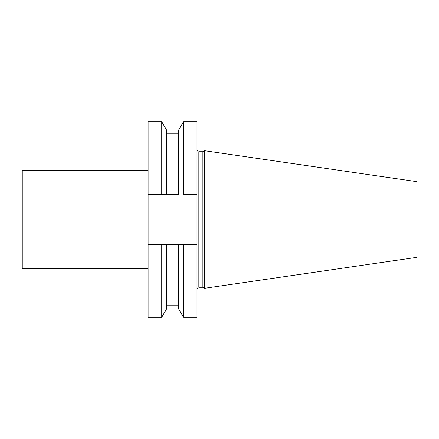 <?xml version="1.0" encoding="UTF-8"?>
<svg xmlns="http://www.w3.org/2000/svg" width="439" height="439" viewBox="0 0 439 439"><rect width="100%" height="100%" fill="white"/><g stroke="black" fill="none" stroke-linecap="round" stroke-linejoin="round"><path stroke-width="0.66" d="M196.996 194.559L196.996 121.685L183.464 121.685L183.464 194.559L196.996 194.559L196.996 244.441L183.464 244.441L183.464 317.315L196.996 317.315L196.996 244.441M148.102 121.685L148.102 194.559L161.728 194.559L161.728 121.685L148.102 121.685M161.728 317.315L166.666 308.76L166.666 244.441L148.102 244.441L148.102 317.315L161.728 317.315L161.728 244.441L183.464 244.441L178.525 244.441L178.525 308.76L183.464 317.315M148.102 244.441L148.102 194.559M202.889 287.276L202.889 151.724L204.634 150.714L204.634 288.286L202.889 287.276L198.845 287.276C198.538 286.749 197.918 287.364 196.996 289.125M204.634 288.286L417.05 257.303L417.05 181.697L204.634 150.714M183.464 121.685L178.525 130.24L178.525 194.559L161.728 194.559L166.666 194.559L166.666 130.24L161.728 121.685M22.872 268.789L22.872 170.211L21.95 171.133L21.95 267.867L22.872 268.789L148.102 268.789M202.889 151.724L198.845 151.724L198.845 287.276M198.845 151.724C198.538 152.251 197.918 151.636 196.996 149.875M166.666 305.758L178.525 305.758M166.666 133.242L178.525 133.242M22.872 170.211L148.102 170.211"/></g></svg>
